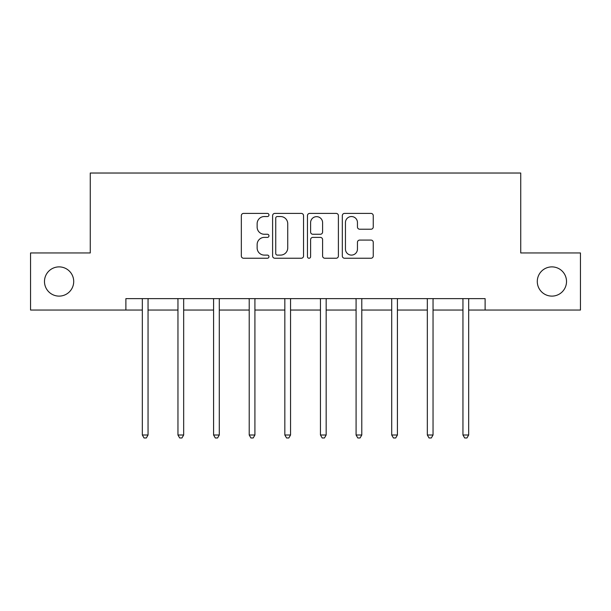 <?xml version="1.0" encoding="UTF-8"?>
<svg xmlns="http://www.w3.org/2000/svg" width="611" height="611" viewBox="0 0 611 611"><rect width="100%" height="100%" fill="white"/><g stroke="black" fill="none" stroke-linecap="round" stroke-linejoin="round"><path stroke-width="0.92" d="M537.29 281.495A14.618 14.618 0 0 0 551.901 296.114A14.618 14.618 0 0 0 566.519 281.495A14.618 14.618 0 0 0 551.901 266.885A14.618 14.618 0 0 0 537.29 281.495M44.481 281.495A14.618 14.618 0 0 0 59.099 296.114A14.618 14.618 0 0 0 73.71 281.495A14.618 14.618 0 0 0 59.099 266.885A14.618 14.618 0 0 0 44.481 281.495M268.962 214.98A1.566 1.566 0 0 0 267.397 213.407L243.575 213.407A2.238 2.238 0 0 0 241.337 215.652L241.337 256.001A2.238 2.238 0 0 0 243.575 258.239L267.397 258.239A1.566 1.566 0 0 0 268.962 256.673A1.566 1.566 0 0 0 267.397 255.1L264.311 255.1A7.172 7.172 0 0 1 257.139 247.929L257.139 244.568A7.172 7.172 0 0 1 264.311 237.396L267.397 237.396A1.566 1.566 0 0 0 268.962 235.823A1.566 1.566 0 0 0 267.397 234.257L264.311 234.257A7.172 7.172 0 0 1 257.139 227.086L257.139 223.725A7.172 7.172 0 0 1 264.311 216.546L267.397 216.546A1.566 1.566 0 0 0 268.962 214.98M371.007 229.217A2.238 2.238 0 0 0 373.252 226.971L373.252 215.652A2.238 2.238 0 0 0 371.007 213.407L344.558 213.407A2.238 2.238 0 0 0 342.32 215.652L342.32 256.001A2.238 2.238 0 0 0 344.558 258.239L371.007 258.239A2.238 2.238 0 0 0 373.252 256.001L373.252 242.33A2.238 2.238 0 0 0 371.007 240.085L359.688 240.085A2.238 2.238 0 0 0 357.45 242.33L357.45 249.105A5.995 5.995 0 0 1 351.455 255.1A5.995 5.995 0 0 1 345.452 249.105L345.452 222.541A5.995 5.995 0 0 1 351.455 216.546A5.995 5.995 0 0 1 357.45 222.541L357.45 226.971A2.238 2.238 0 0 0 359.688 229.217L371.007 229.217M125.889 310.044L30.55 310.044L30.55 252.954L90.268 252.954L90.268 173.028L520.732 173.028L520.732 252.954L580.45 252.954L580.45 310.044L485.111 310.044L485.111 298.626L125.889 298.626L125.889 310.044L142.332 310.044M303.537 215.652A2.238 2.238 0 0 0 301.299 213.407L274.843 213.407A2.238 2.238 0 0 0 272.605 215.652L272.605 256.001A2.238 2.238 0 0 0 274.843 258.239L301.299 258.239A2.238 2.238 0 0 0 303.537 256.001L303.537 215.652M309.701 213.407L336.157 213.407A2.238 2.238 0 0 1 338.395 215.652L338.395 256.001A2.238 2.238 0 0 1 336.157 258.239L324.831 258.239A2.238 2.238 0 0 1 322.593 256.001L322.593 239.634A2.238 2.238 0 0 0 320.347 237.396L312.84 237.396A2.238 2.238 0 0 0 310.602 239.634L310.602 256.673A1.566 1.566 0 0 1 309.029 258.239A1.566 1.566 0 0 1 307.463 256.673L307.463 215.652A2.238 2.238 0 0 1 309.701 213.407M148.045 310.044L177.961 310.044M183.667 310.044L213.583 310.044M219.296 310.044L249.212 310.044M254.917 310.044L284.833 310.044M290.546 310.044L320.454 310.044M326.167 310.044L356.083 310.044M361.788 310.044L391.704 310.044M397.417 310.044L427.333 310.044M433.039 310.044L462.955 310.044M468.668 310.044L485.111 310.044M277.31 216.546A1.566 1.566 0 0 0 275.744 218.119L275.744 253.534A1.566 1.566 0 0 0 277.31 255.1L280.564 255.1A7.172 7.172 0 0 0 287.735 247.929L287.735 223.725A7.172 7.172 0 0 0 280.564 216.546L277.31 216.546M322.593 222.656A5.995 5.995 0 0 0 316.597 216.661A5.995 5.995 0 0 0 310.602 222.656L310.602 232.012A2.238 2.238 0 0 0 312.84 234.257L320.347 234.257A2.238 2.238 0 0 0 322.593 232.012L322.593 222.656M148.343 298.626L148.206 298.962A2.284 2.284 0 0 0 148.045 299.81L148.045 435.001L142.332 435.001L142.332 299.81A2.284 2.284 0 0 0 142.172 298.962L142.035 298.626M148.045 435.001L146.327 437.972L144.043 437.972L142.332 435.001M183.964 298.626L183.835 298.962A2.284 2.284 0 0 0 183.667 299.81L183.667 435.001L177.961 435.001L177.961 299.81A2.284 2.284 0 0 0 177.793 298.962L177.656 298.626M183.667 435.001L181.956 437.972L179.672 437.972L177.961 435.001M219.593 298.626L219.456 298.962A2.284 2.284 0 0 0 219.296 299.81L219.296 435.001L213.583 435.001L213.583 299.81A2.284 2.284 0 0 0 213.422 298.962L213.285 298.626M219.296 435.001L217.577 437.972L215.293 437.972L213.583 435.001M255.215 298.626L255.085 298.962A2.284 2.284 0 0 0 254.917 299.81L254.917 435.001L249.212 435.001L249.212 299.81A2.284 2.284 0 0 0 249.044 298.962L248.906 298.626M254.917 435.001L253.206 437.972L250.922 437.972L249.212 435.001M290.844 298.626L290.706 298.962A2.284 2.284 0 0 0 290.546 299.81L290.546 435.001L284.833 435.001L284.833 299.81A2.284 2.284 0 0 0 284.665 298.962L284.535 298.626M290.546 435.001L288.827 437.972L286.544 437.972L284.833 435.001M326.465 298.626L326.335 298.962A2.284 2.284 0 0 0 326.167 299.81L326.167 435.001L320.454 435.001L320.454 299.81A2.284 2.284 0 0 0 320.294 298.962L320.156 298.626M326.167 435.001L324.456 437.972L322.173 437.972L320.454 435.001M362.094 298.626L361.956 298.962A2.284 2.284 0 0 0 361.788 299.81L361.788 435.001L356.083 435.001L356.083 299.81A2.284 2.284 0 0 0 355.915 298.962L355.785 298.626M361.788 435.001L360.078 437.972L357.794 437.972L356.083 435.001M397.715 298.626L397.578 298.962A2.284 2.284 0 0 0 397.417 299.81L397.417 435.001L391.704 435.001L391.704 299.81A2.284 2.284 0 0 0 391.544 298.962L391.407 298.626M397.417 435.001L395.707 437.972L393.423 437.972L391.704 435.001M433.344 298.626L433.207 298.962A2.284 2.284 0 0 0 433.039 299.81L433.039 435.001L427.333 435.001L427.333 299.81A2.284 2.284 0 0 0 427.165 298.962L427.036 298.626M433.039 435.001L431.328 437.972L429.044 437.972L427.333 435.001M468.965 298.626L468.828 298.962A2.284 2.284 0 0 0 468.668 299.81L468.668 435.001L462.955 435.001L462.955 299.81A2.284 2.284 0 0 0 462.794 298.962L462.657 298.626M468.668 435.001L466.957 437.972L464.673 437.972L462.955 435.001"/></g></svg>
